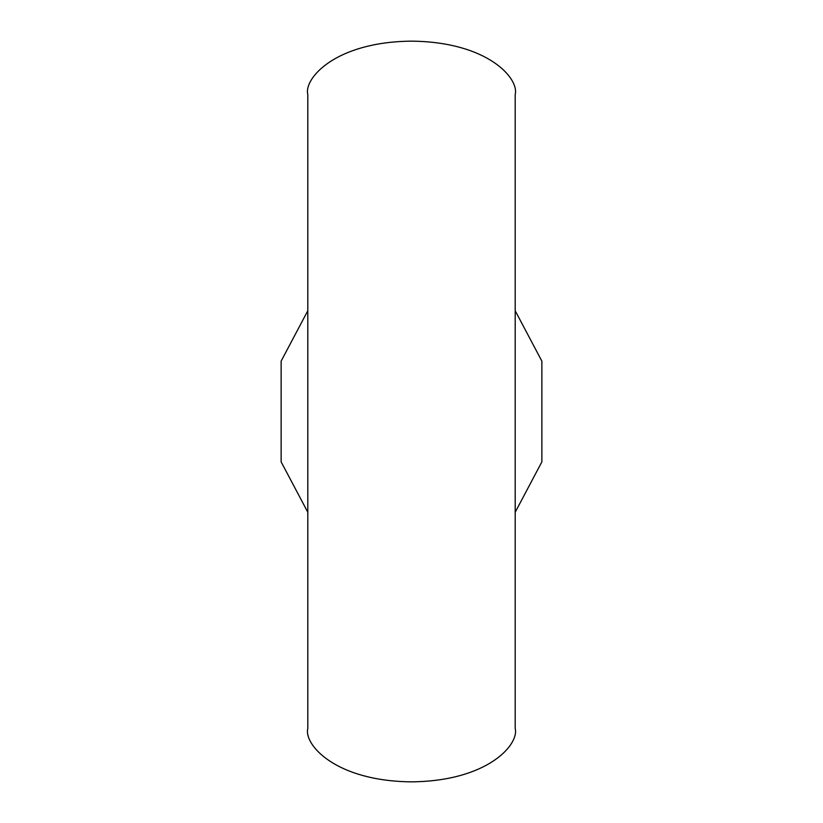 <?xml version="1.0" encoding="UTF-8"?>
<svg xmlns="http://www.w3.org/2000/svg" width="823" height="823" viewBox="0 0 823 823"><rect width="100%" height="100%" fill="white"/><g stroke="black" fill="none" stroke-linecap="round" stroke-linejoin="round"><path stroke-width="1.23" d="M307.802 728.52C303.636 744.115 334.745 781.12 411.5 781.85C488.255 781.12 519.364 744.115 515.198 728.52L515.198 94.48C519.364 78.885 488.255 41.88 411.5 41.15C334.745 41.88 303.636 78.885 307.802 94.48L307.802 728.52M515.198 310.744L541.863 361.132L541.863 461.868L515.198 512.256M307.802 310.744L281.137 361.132L281.137 461.868L307.802 512.256"/></g></svg>
